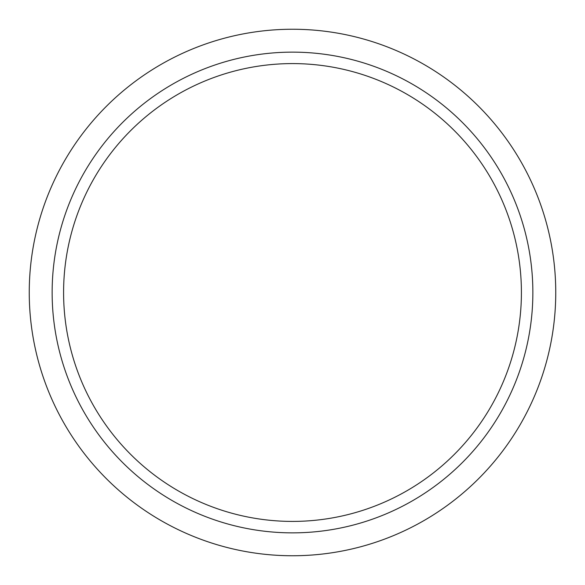 <?xml version="1.0" encoding="UTF-8"?>
<svg xmlns="http://www.w3.org/2000/svg" width="585" height="585" viewBox="0 0 585 585"><rect width="100%" height="100%" fill="white"/><g stroke="black" fill="none" stroke-linecap="round" stroke-linejoin="round"><path stroke-width="0.88" d="M29.25 292.5A263.25 263.25 0 0 1 292.5 29.25A263.25 263.25 0 0 1 555.75 292.5A263.25 263.25 0 0 1 292.5 555.75A263.25 263.25 0 0 1 29.25 292.5M52.138 292.5A240.362 240.362 0 0 1 292.5 52.138A240.362 240.362 0 0 1 532.862 292.5A240.362 240.362 0 0 1 292.5 532.862A240.362 240.362 0 0 1 52.138 292.5M63.589 292.5A228.911 228.911 0 0 0 292.5 521.41A228.911 228.911 0 0 0 521.41 292.5A228.911 228.911 0 0 0 292.5 63.589A228.911 228.911 0 0 0 63.589 292.5"/></g></svg>

